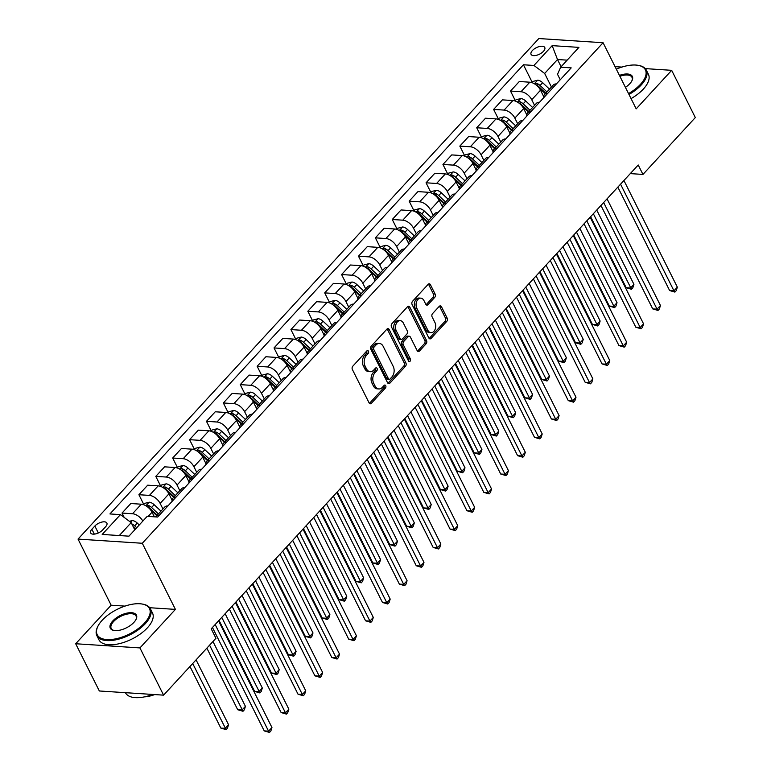 <?xml version="1.0" encoding="UTF-8"?>
<svg xmlns="http://www.w3.org/2000/svg" width="771" height="771" viewBox="0 0 771 771"><rect width="100%" height="100%" fill="white"/><g stroke="black" fill="none" stroke-linecap="round" stroke-linejoin="round"><path stroke-width="1.16" d="M368.451 351.19A1.648 1.128 93.7 0 0 367.622 350.554A1.648 1.128 93.7 0 0 366.871 350.901L352.781 366.206A2.352 1.619 93.7 0 0 352.376 369.502L369.097 402.886A2.352 1.619 93.7 0 0 370.273 403.792A2.352 1.619 93.7 0 0 371.352 403.3L385.442 387.986A1.648 1.128 93.7 0 0 385.722 385.683A1.648 1.128 93.7 0 0 384.902 385.047A1.648 1.128 93.7 0 0 384.141 385.394L382.32 387.379A7.527 5.166 93.7 0 1 378.86 388.95A7.527 5.166 93.7 0 1 375.101 386.049L373.713 383.264A7.527 5.166 93.7 0 1 374.985 372.721L376.807 370.745A1.648 1.128 93.7 0 0 377.086 368.432A1.648 1.128 93.7 0 0 376.267 367.806A1.648 1.128 93.7 0 0 375.506 368.143L373.684 370.128A7.527 5.166 93.7 0 1 370.225 371.699A7.527 5.166 93.7 0 1 366.466 368.808L365.078 366.023A7.527 5.166 93.7 0 1 366.35 355.479L368.172 353.494A1.648 1.128 93.7 0 0 368.451 351.19M366.717 351.075A1.648 1.128 93.7 0 0 366.707 351.075A1.648 1.128 93.7 0 1 366.437 353.378L368.172 353.494M383.987 385.567L383.987 385.567A1.648 1.128 93.7 0 1 383.707 387.88L385.442 387.986M378.86 388.95L377.125 388.835A7.527 5.166 93.7 0 1 373.366 385.934L371.979 383.158A7.527 5.166 93.7 0 1 373.251 372.615L375.072 370.629A1.648 1.128 93.7 0 0 375.352 368.326A1.648 1.128 93.7 0 0 375.352 368.316M532.356 50.578A7.662 3.614 -26.6 0 0 531.065 54.365A7.662 3.614 -26.6 0 0 536.414 55.329A7.662 3.614 -26.6 0 0 543.468 51.3A7.662 3.614 -26.6 0 0 544.769 47.503A7.662 3.614 -26.6 0 0 539.411 46.539A7.662 3.614 -26.6 0 0 532.356 50.578M434.728 297.375A2.352 1.619 93.7 0 0 435.123 294.079L430.44 284.711A2.352 1.619 93.7 0 0 429.264 283.805A2.352 1.619 93.7 0 0 428.184 284.297L412.533 301.297A2.352 1.619 93.7 0 0 412.128 304.593L428.849 337.977A2.352 1.619 93.7 0 0 430.025 338.883A2.352 1.619 93.7 0 0 431.105 338.392L446.756 321.391A2.352 1.619 93.7 0 0 447.151 318.095L441.484 306.781A2.352 1.619 93.7 0 0 440.318 305.875A2.352 1.619 93.7 0 0 439.229 306.366L432.531 313.643A2.352 1.619 93.7 0 0 432.136 316.939L434.95 322.548A6.293 4.318 93.7 0 1 435.143 329.294A6.293 4.318 93.7 0 1 430.989 332.677A6.293 4.318 93.7 0 1 427.847 330.258L416.841 308.284A6.293 4.318 93.7 0 1 416.648 301.538A6.293 4.318 93.7 0 1 420.802 298.155A6.293 4.318 93.7 0 1 423.944 300.574L425.775 304.237A2.352 1.619 93.7 0 0 426.951 305.143A2.352 1.619 93.7 0 0 428.03 304.651L434.728 297.375L432.994 297.259A2.352 1.619 93.7 0 0 433.389 293.963L428.705 284.595A2.352 1.619 93.7 0 0 428.368 284.123M636.191 108.856L671.666 70.325L695.317 117.558L642.956 174.429L638.224 164.984L211.225 628.828L215.947 638.272L163.587 695.153L139.936 647.919L175.412 609.389L142.298 543.266L603.076 42.723L636.191 108.856M389.191 329.525A2.352 1.619 93.7 0 0 388.015 328.619A2.352 1.619 93.7 0 0 386.936 329.111L371.285 346.112A2.352 1.619 93.7 0 0 370.88 349.408L387.601 382.782A2.352 1.619 93.7 0 0 388.777 383.688A2.352 1.619 93.7 0 0 389.856 383.197L405.507 366.196A2.352 1.619 93.7 0 0 405.903 362.9L389.191 329.525L387.447 329.41A2.352 1.619 93.7 0 0 387.119 328.928M391.909 323.704L407.56 306.704A2.352 1.619 93.7 0 1 408.64 306.212A2.352 1.619 93.7 0 1 409.815 307.118L426.527 340.503A2.352 1.619 93.7 0 1 426.132 343.789L419.434 351.065A2.352 1.619 93.7 0 1 418.354 351.557A2.352 1.619 93.7 0 1 417.178 350.66L410.394 337.12A2.352 1.619 93.7 0 0 409.228 336.214A2.352 1.619 93.7 0 0 408.138 336.705L403.696 341.534A2.352 1.619 93.7 0 0 403.3 344.83L410.355 358.92A1.648 1.128 93.7 0 1 410.413 360.683A1.648 1.128 93.7 0 1 409.324 361.57A1.648 1.128 93.7 0 1 408.505 360.934L391.504 327A2.352 1.619 93.7 0 1 391.909 323.704M102.649 529.956L105.617 526.728A7.421 3.498 -26.6 0 0 106.87 523.046A7.421 3.498 -26.6 0 0 101.685 522.121A7.421 3.498 -26.6 0 0 94.852 526.024L91.874 529.253A7.421 3.498 -26.6 0 0 90.621 532.925A7.421 3.498 -26.6 0 0 95.806 533.86A7.421 3.498 -26.6 0 0 102.649 529.956M142.298 543.266L78.035 539.093L538.823 38.55L603.076 42.723M532.173 82.246L523.422 64.774L109.935 513.939L120.44 514.623L102.196 534.438L128.94 536.173L147.184 516.358L157.689 517.042L571.186 67.877L560.681 67.193L557.52 74.295L560.247 79.76M523.422 64.774L533.937 65.458L552.171 45.643L578.915 47.378L560.681 67.193M124.969 606.112L111.149 605.216L75.683 643.746L139.936 647.919M75.683 643.746L99.334 690.98L163.587 695.153M671.666 70.325L645.288 68.609M621.879 67.087L615.056 66.643M111.149 605.216L78.035 539.093M630.283 173.61L642.956 174.429M120.44 514.623L131.176 522.632L134.78 529.831M131.176 522.632L119.283 535.546M561.105 66.72L557.5 59.521L544.663 73.467L551.438 86.998M515.288 100.596L510.508 91.055L519.297 81.514L529.802 82.198A9.58 5.301 42.6 0 1 540.529 90.207L543.661 96.471M510.508 91.055L521.013 91.739A9.58 5.301 42.6 0 1 531.749 99.748L534.554 105.348M498.394 118.946L493.623 109.405L502.403 99.864L512.908 100.548A9.58 5.301 42.6 0 1 523.644 108.557L526.776 114.812M493.623 109.405L504.128 110.089A9.58 5.301 42.6 0 1 514.855 118.098L517.659 123.697M481.499 137.286L476.729 127.755L485.508 118.214L496.013 118.898A9.58 5.301 42.6 0 1 506.749 126.907L509.882 133.161M476.729 127.755L487.233 128.439A9.58 5.301 42.6 0 1 497.97 136.448L500.764 142.047M464.614 155.636L459.834 146.105L468.623 136.563L479.128 137.248A9.58 5.301 42.6 0 1 489.855 145.256L492.997 151.511M459.834 146.105L470.339 146.789A9.58 5.301 42.6 0 1 481.075 154.798L483.88 160.397M447.72 173.986L442.949 164.454L451.729 154.913L462.234 155.588A9.58 5.301 42.6 0 1 472.97 163.597L476.102 169.861M442.949 164.454L453.454 165.129A9.58 5.301 42.6 0 1 464.181 173.138L466.985 178.737M430.835 192.336L426.055 182.794L434.834 173.253L445.349 173.938A9.58 5.301 42.6 0 1 456.075 181.946L459.208 188.211M426.055 182.794L436.559 183.479A9.58 5.301 42.6 0 1 447.296 191.487L450.1 197.087M413.94 210.685L409.16 201.144L417.949 191.603L428.454 192.287A9.58 5.301 42.6 0 1 439.181 200.296L442.323 206.561M409.16 201.144L419.675 201.829A9.58 5.301 42.6 0 1 430.401 209.837L433.206 215.437M397.046 229.035L392.275 219.494L401.055 209.953L411.56 210.637A9.58 5.301 42.6 0 1 422.296 218.646L425.428 224.901M392.275 219.494L402.78 220.178A9.58 5.301 42.6 0 1 413.507 228.187L416.311 233.786M380.161 247.375L375.381 237.844L384.16 228.303L394.675 228.987A9.58 5.301 42.6 0 1 405.401 236.996L408.534 243.251M375.381 237.844L385.885 238.528A9.58 5.301 42.6 0 1 396.622 246.537L399.426 252.136M363.266 265.725L358.486 256.194L367.275 246.653L377.78 247.337A9.58 5.301 42.6 0 1 388.507 255.346L391.649 261.6M358.486 256.194L369.001 256.878A9.58 5.301 42.6 0 1 379.727 264.877L382.532 270.486M346.372 284.075L341.601 274.543L350.381 265.002L360.886 265.677A9.58 5.301 42.6 0 1 371.622 273.686L374.754 279.95M341.601 274.543L352.106 275.218A9.58 5.301 42.6 0 1 362.833 283.227L365.637 288.826M329.487 302.425L324.707 292.884L333.496 283.342L344.001 284.027A9.58 5.301 42.6 0 1 354.727 292.036L357.86 298.3M324.707 292.884L335.212 293.568A9.58 5.301 42.6 0 1 345.948 301.577L348.752 307.176M312.592 320.775L307.822 311.233L316.602 301.692L327.106 302.377A9.58 5.301 42.6 0 1 337.843 310.385L340.975 316.65M307.822 311.233L318.327 311.918A9.58 5.301 42.6 0 1 329.053 319.926L331.858 325.526M295.698 339.124L290.927 329.583L299.707 320.042L310.212 320.726A9.58 5.301 42.6 0 1 320.948 328.735L324.08 334.99M290.927 329.583L301.432 330.267A9.58 5.301 42.6 0 1 312.168 338.276L314.973 343.876M278.813 357.465L274.033 347.933L282.822 338.392L293.327 339.076A9.58 5.301 42.6 0 1 304.053 347.085L307.195 353.34M274.033 347.933L284.538 348.617A9.58 5.301 42.6 0 1 295.274 356.626L298.078 362.225M261.918 375.814L257.148 366.283L265.928 356.742L276.432 357.426A9.58 5.301 42.6 0 1 287.169 365.435L290.301 371.689M257.148 366.283L267.653 366.967A9.58 5.301 42.6 0 1 278.379 374.966L281.184 380.575M245.033 394.164L240.253 384.633L249.033 375.091L259.548 375.766A9.58 5.301 42.6 0 1 270.274 383.775L273.406 390.039M240.253 384.633L250.758 385.307A9.58 5.301 42.6 0 1 261.494 393.316L264.299 398.915M228.139 412.514L223.359 402.973L232.148 393.432L242.653 394.116A9.58 5.301 42.6 0 1 253.38 402.125L256.521 408.389M223.359 402.973L233.873 403.657A9.58 5.301 42.6 0 1 244.6 411.666L247.404 417.265M211.244 430.864L206.474 421.323L215.254 411.781L225.758 412.466A9.58 5.301 42.6 0 1 236.495 420.474L239.627 426.739M206.474 421.323L216.979 422.007A9.58 5.301 42.6 0 1 227.705 430.016L230.51 435.615M194.359 449.214L189.579 439.672L198.359 430.131L208.874 430.816A9.58 5.301 42.6 0 1 219.6 438.824L222.732 445.079M189.579 439.672L200.084 440.357A9.58 5.301 42.6 0 1 210.82 448.365L213.625 453.965M177.465 467.554L172.685 458.022L181.474 448.481L191.979 449.165A9.58 5.301 42.6 0 1 202.706 457.174L205.847 463.429M172.685 458.022L183.199 458.706A9.58 5.301 42.6 0 1 193.926 466.715L196.73 472.315M160.57 485.903L155.8 476.372L164.58 466.831L175.084 467.515A9.58 5.301 42.6 0 1 185.821 475.514L188.953 481.779M155.8 476.372L166.305 477.047A9.58 5.301 42.6 0 1 177.031 485.055L179.836 490.664M143.685 504.253L138.905 494.722L147.695 485.181L158.2 485.855A9.58 5.301 42.6 0 1 168.926 493.864L172.068 500.128M138.905 494.722L149.41 495.396A9.58 5.301 42.6 0 1 160.146 503.405L162.951 509.005M124.198 517.428L122.02 513.062L130.8 503.521L141.305 504.205A9.58 5.301 42.6 0 1 152.041 512.214L154.345 516.821M567.167 60.148L557.5 59.521L552.171 45.643M122.02 513.062L132.525 513.746A9.58 5.301 42.6 0 1 142.866 521.042M155.723 516.907A9.58 5.301 42.6 0 1 156.002 516.551A9.58 5.301 42.6 0 1 159.134 515.481M156.002 516.551L164.782 507.01A9.58 5.301 42.6 0 1 167.914 505.94M172.078 501.41A9.58 5.301 42.6 0 1 172.897 498.201A9.58 5.301 42.6 0 1 176.019 497.131M172.897 498.201L181.677 488.66A9.58 5.301 42.6 0 1 184.809 487.59M188.972 483.06A9.58 5.301 42.6 0 1 189.782 479.861A9.58 5.301 42.6 0 1 192.914 478.781M189.782 479.861L198.571 470.32A9.58 5.301 42.6 0 1 201.694 469.24M205.857 464.711A9.58 5.301 42.6 0 1 206.676 461.511A9.58 5.301 42.6 0 1 209.799 460.432M206.676 461.511L215.456 451.97A9.58 5.301 42.6 0 1 218.588 450.89M222.752 446.37A9.58 5.301 42.6 0 1 223.571 443.161A9.58 5.301 42.6 0 1 226.693 442.082M223.571 443.161L232.35 433.62A9.58 5.301 42.6 0 1 235.473 432.541M239.646 428.021A9.58 5.301 42.6 0 1 240.456 424.811A9.58 5.301 42.6 0 1 243.588 423.742M240.456 424.811L249.245 415.27A9.58 5.301 42.6 0 1 252.368 414.2M256.531 409.671A9.58 5.301 42.6 0 1 257.35 406.462A9.58 5.301 42.6 0 1 260.473 405.392M257.35 406.462L266.13 396.92A9.58 5.301 42.6 0 1 269.262 395.851M273.426 391.321A9.58 5.301 42.6 0 1 274.235 388.112A9.58 5.301 42.6 0 1 277.367 387.042M274.235 388.112L283.024 378.571A9.58 5.301 42.6 0 1 286.147 377.501M290.32 372.971A9.58 5.301 42.6 0 1 291.13 369.772A9.58 5.301 42.6 0 1 294.262 368.692M291.13 369.772L299.909 360.23A9.58 5.301 42.6 0 1 303.042 359.151M307.205 354.621A9.58 5.301 42.6 0 1 308.024 351.422A9.58 5.301 42.6 0 1 311.147 350.342M308.024 351.422L316.804 341.881A9.58 5.301 42.6 0 1 319.936 340.801M324.099 336.281A9.58 5.301 42.6 0 1 324.909 333.072A9.58 5.301 42.6 0 1 328.041 331.993M324.909 333.072L333.698 323.531A9.58 5.301 42.6 0 1 336.821 322.451M340.994 317.931A9.58 5.301 42.6 0 1 341.804 314.722A9.58 5.301 42.6 0 1 344.936 313.652M341.804 314.722L350.583 305.181A9.58 5.301 42.6 0 1 353.716 304.111M357.879 299.582A9.58 5.301 42.6 0 1 358.698 296.372A9.58 5.301 42.6 0 1 361.821 295.303M358.698 296.372L367.478 286.831A9.58 5.301 42.6 0 1 370.61 285.762M374.773 281.232A9.58 5.301 42.6 0 1 375.583 278.023A9.58 5.301 42.6 0 1 378.715 276.953M375.583 278.023L384.372 268.481A9.58 5.301 42.6 0 1 387.495 267.412M391.658 262.882A9.58 5.301 42.6 0 1 392.478 259.682A9.58 5.301 42.6 0 1 395.6 258.603M392.478 259.682L401.257 250.141A9.58 5.301 42.6 0 1 404.389 249.062M408.553 244.532A9.58 5.301 42.6 0 1 409.372 241.333A9.58 5.301 42.6 0 1 412.495 240.253M409.372 241.333L418.152 231.792A9.58 5.301 42.6 0 1 421.274 230.712M425.447 226.192A9.58 5.301 42.6 0 1 426.257 222.983A9.58 5.301 42.6 0 1 429.389 221.903M426.257 222.983L435.046 213.442A9.58 5.301 42.6 0 1 438.169 212.362M442.332 207.842A9.58 5.301 42.6 0 1 443.152 204.633A9.58 5.301 42.6 0 1 446.274 203.563M443.152 204.633L451.931 195.092A9.58 5.301 42.6 0 1 455.063 194.022M459.227 189.493A9.58 5.301 42.6 0 1 460.036 186.283A9.58 5.301 42.6 0 1 463.169 185.213M460.036 186.283L468.826 176.742A9.58 5.301 42.6 0 1 471.948 175.672M476.121 171.143A9.58 5.301 42.6 0 1 476.931 167.933A9.58 5.301 42.6 0 1 480.063 166.864M476.931 167.933L485.711 158.402A9.58 5.301 42.6 0 1 488.843 157.323M493.006 152.793A9.58 5.301 42.6 0 1 493.825 149.593A9.58 5.301 42.6 0 1 496.948 148.514M493.825 149.593L502.605 140.052A9.58 5.301 42.6 0 1 505.737 138.973M509.901 134.443A9.58 5.301 42.6 0 1 510.71 131.243A9.58 5.301 42.6 0 1 513.843 130.164M510.71 131.243L519.5 121.702A9.58 5.301 42.6 0 1 522.622 120.623M526.795 116.103A9.58 5.301 42.6 0 1 527.605 112.894A9.58 5.301 42.6 0 1 530.727 111.814M527.605 112.894L536.385 103.353A9.58 5.301 42.6 0 1 539.517 102.273M543.68 97.753A9.58 5.301 42.6 0 1 544.499 94.544A9.58 5.301 42.6 0 1 547.622 93.474M544.499 94.544L553.279 85.003A9.58 5.301 42.6 0 1 556.402 83.933M544.663 73.467L533.937 65.458M175.412 609.389L149.709 607.721M366.437 353.378L364.606 355.364A7.527 5.166 93.7 0 0 363.334 365.907L365.078 366.023M370.225 371.699L368.49 371.583A7.527 5.166 93.7 0 1 364.731 368.692L363.334 365.907M369.425 403.368A2.352 1.619 93.7 0 0 369.617 403.185L383.707 387.88M387.929 383.264A2.352 1.619 93.7 0 0 388.121 383.091L403.773 366.08A2.352 1.619 93.7 0 0 404.168 362.794L387.447 329.41M374.041 347.123A1.648 1.128 93.7 0 0 373.762 349.427L388.43 378.725A1.648 1.128 93.7 0 0 389.259 379.361A1.648 1.128 93.7 0 0 390.01 379.014L391.938 376.932A7.527 5.166 93.7 0 0 393.21 366.379L383.177 346.352A7.527 5.166 93.7 0 0 379.419 343.461A7.527 5.166 93.7 0 0 375.959 345.032L374.041 347.123L372.306 347.008A1.648 1.128 93.7 0 0 372.027 349.311L373.762 349.427M389.259 379.361L387.524 379.245A1.648 1.128 93.7 0 1 386.695 378.619L372.027 349.311M379.419 343.461L377.684 343.346A7.527 5.166 93.7 0 0 374.224 344.916L375.959 345.032M372.306 347.008L374.224 344.916M417.506 351.133A2.352 1.619 93.7 0 0 417.699 350.959L424.397 343.683A2.352 1.619 93.7 0 0 424.792 340.387L408.071 307.003A2.352 1.619 93.7 0 0 407.743 306.521M409.228 336.214L407.483 336.098A2.352 1.619 93.7 0 0 406.404 336.59L401.961 341.418A2.352 1.619 93.7 0 0 401.566 344.714L408.62 358.804L410.355 358.92M408.495 360.924A1.648 1.128 93.7 0 0 408.62 358.804M403.358 323.068A6.293 4.318 93.7 0 0 400.226 320.649A6.293 4.318 93.7 0 0 396.072 324.042A6.293 4.318 93.7 0 0 396.265 330.778L400.139 338.517A2.352 1.619 93.7 0 0 401.315 339.423A2.352 1.619 93.7 0 0 402.395 338.932L406.847 334.103A2.352 1.619 93.7 0 0 407.242 330.817L403.358 323.068M400.226 320.649L398.482 320.534A6.293 4.318 93.7 0 0 394.338 323.926A6.293 4.318 93.7 0 0 394.53 330.663L396.265 330.778M401.315 339.423L399.58 339.317A2.352 1.619 93.7 0 1 398.405 338.411L394.53 330.663M426.103 304.718A2.352 1.619 93.7 0 0 426.296 304.535L432.994 297.259M420.802 298.155L419.067 298.04A6.293 4.318 93.7 0 0 414.914 301.422A6.293 4.318 93.7 0 0 415.106 308.169L416.841 308.284M430.989 332.677L429.254 332.561A6.293 4.318 93.7 0 1 426.112 330.142L415.106 308.169M429.177 338.459A2.352 1.619 93.7 0 0 429.37 338.276L445.021 321.276A2.352 1.619 93.7 0 0 445.416 317.98L439.749 306.665A2.352 1.619 93.7 0 0 439.422 306.193M129.403 521.312L132.361 520.55A6.351 3.508 42.6 0 1 137.257 523.056L139.272 524.955M189.974 666.491L220.824 728.075L225.161 728.354L228.544 724.692L196.075 659.86M134.193 528.665L135.089 529.504M136.708 527.74L134.694 525.841A6.351 3.508 -137.4 0 0 131.802 523.885M133.325 526.93A3.238 1.793 42.6 0 1 133.479 527.065L135.542 529.012M192.702 663.532L226.105 729.626L220.824 728.075M228.544 724.692L227.455 728.161L226.105 729.626M212.449 627.488L264.231 730.898L268.578 731.178L215.176 624.539M271.951 727.506L270.872 730.985L269.513 732.45L268.578 731.178L271.951 727.506L218.55 620.867M269.513 732.45L264.231 730.898M143.348 504.62L144.428 503.444L149.256 502.2A6.351 3.508 42.6 0 1 154.152 504.706L160.985 511.144M206.869 648.141L237.709 709.725L242.055 710.014L245.429 706.342L212.969 641.52M150.306 509.573L156.792 515.693M158.421 513.929L151.579 507.491A6.351 3.508 -137.4 0 0 148.109 505.304L146.124 505.921M148.109 505.304L149.468 508.022A3.238 1.793 42.6 0 1 150.364 508.715L157.255 515.201M209.587 645.182L242.99 711.276L237.709 709.725M245.429 706.342L244.34 709.812L242.99 711.276M160.243 486.27L161.322 485.094L166.15 483.851A6.351 3.508 42.6 0 1 171.037 486.356L177.879 492.794M219.031 620.347L254.603 691.385L258.94 691.664L262.323 687.992L225.132 613.726M167.191 491.233L173.687 497.343M175.306 495.58L168.473 489.142A6.351 3.508 -137.4 0 0 164.994 486.954L163.018 487.571M164.994 486.954L166.363 489.681A3.238 1.793 42.6 0 1 167.259 490.366L174.14 496.852M221.749 617.388L259.885 692.936L254.603 691.385M262.323 687.992L261.234 691.462L259.885 692.936M177.128 467.92L178.217 466.744L183.035 465.501A6.351 3.508 42.6 0 1 187.931 468.007L194.764 474.444M235.926 601.997L271.488 673.035L275.835 673.314L279.208 669.642L242.017 595.376M184.086 472.883L190.582 478.993M192.201 477.23L185.368 470.792A6.351 3.508 -137.4 0 0 181.889 468.614L179.903 469.231M181.889 468.614L183.247 471.332A3.238 1.793 42.6 0 1 184.153 472.025L191.035 478.502M238.644 599.048L276.779 674.586L271.488 673.035M279.208 669.642L278.129 673.122L276.779 674.586M229.344 609.138L281.126 712.549L285.463 712.828L232.061 606.189M288.846 709.166L287.756 712.635L286.407 714.1L285.463 712.828L288.846 709.166L235.444 602.517M286.407 714.1L281.126 712.549M246.238 590.798L298.02 694.199L302.357 694.478L248.956 587.839M305.74 690.816L304.651 694.285L303.302 695.75L302.357 694.478L305.74 690.816L252.329 584.167M303.302 695.75L298.02 694.199M263.123 572.448L314.905 675.849L319.252 676.138L265.85 569.49M322.625 672.466L321.546 675.936L320.187 677.41L319.252 676.138L322.625 672.466L269.224 565.818M320.187 677.41L314.905 675.849M194.022 449.57L195.102 448.394L199.93 447.151A6.351 3.508 42.6 0 1 204.826 449.657L211.659 456.095M252.811 583.647L288.383 654.685L292.729 654.965L296.103 651.293L258.911 577.026M200.971 454.533L207.466 460.644M209.095 458.89L202.253 452.452A6.351 3.508 -137.4 0 0 198.783 450.264L196.798 450.881M198.783 450.264L200.142 452.982A3.238 1.793 42.6 0 1 201.038 453.676L207.929 460.152M255.529 580.698L293.664 656.237L288.383 654.685M296.103 651.293L295.014 654.772L293.664 656.237M280.018 554.098L331.8 657.509L336.137 657.788L282.735 551.14M339.519 654.116L338.43 657.586L337.081 659.06L336.137 657.788L339.519 654.116L286.118 547.477M337.081 659.06L331.8 657.509M102.157 620.289A29.221 13.762 -26.6 0 0 97.965 626.158A29.221 13.762 -26.6 0 0 110.561 639.554A29.221 13.762 -26.6 0 0 144.534 623.035A29.221 13.762 -26.6 0 0 142.153 604.03A29.221 13.762 -26.6 0 0 102.157 620.289M142.519 604.098A29.944 14.1 153.4 0 1 142.905 604.165A29.944 14.1 153.4 0 1 150.403 608.82A29.944 14.1 153.4 0 1 145.343 623.643A29.944 14.1 153.4 0 1 117.77 639.39A29.944 14.1 153.4 0 1 96.857 635.632A29.944 14.1 153.4 0 1 97.628 626.833A29.944 14.1 153.4 0 1 97.801 626.495M112.759 620.973A14.61 6.881 153.4 0 1 129.74 612.714A14.61 6.881 153.4 0 1 136.043 619.412A14.61 6.881 153.4 0 1 133.942 622.351A14.61 6.881 153.4 0 1 113.944 630.476A14.61 6.881 153.4 0 1 112.759 620.973M135.86 619.759A13.888 6.544 -26.6 0 0 136.053 616.01A13.888 6.544 -26.6 0 0 126.357 614.265A13.888 6.544 -26.6 0 0 113.559 621.571A13.888 6.544 -26.6 0 0 111.207 628.452A13.888 6.544 -26.6 0 0 114.33 630.543M152.706 694.449A29.944 14.1 153.4 0 1 125.432 692.695L125.422 692.676M154.663 694.575A21.559 10.148 153.4 0 1 144.543 696.859M150.403 608.82L152.485 612.984A29.944 14.1 153.4 0 1 147.425 627.796A29.944 14.1 153.4 0 1 119.852 643.544A29.944 14.1 153.4 0 1 98.939 639.795L96.857 635.632M628.548 93.59A29.221 13.762 -26.6 0 0 640.45 84.338A29.221 13.762 -26.6 0 0 638.07 65.323A29.221 13.762 -26.6 0 0 616.318 69.159M638.436 65.4A29.944 14.1 153.4 0 1 638.822 65.458A29.944 14.1 153.4 0 1 646.32 70.122A29.944 14.1 153.4 0 1 641.26 84.935A29.944 14.1 153.4 0 1 628.991 94.457M619.441 75.404A14.61 6.881 153.4 0 1 631.96 80.714A14.61 6.881 153.4 0 1 629.859 83.644A14.61 6.881 153.4 0 1 625.426 87.345M631.777 81.051A13.888 6.544 -26.6 0 0 631.969 77.302A13.888 6.544 -26.6 0 0 619.884 76.281M646.32 70.122L648.401 74.276A29.944 14.1 153.4 0 1 643.342 89.089A29.944 14.1 153.4 0 1 631.063 98.611M210.917 431.22L211.996 430.045L216.824 428.811A6.351 3.508 42.6 0 1 221.711 431.307L228.553 437.745M269.705 565.297L305.277 636.335L309.614 636.615L312.997 632.952L275.806 558.676M217.865 436.184L224.361 442.294M225.98 440.54L219.147 434.102A6.351 3.508 -137.4 0 0 215.668 431.914L213.692 432.531M215.668 431.914L217.036 434.632A3.238 1.793 42.6 0 1 217.933 435.326L224.814 441.802M272.423 562.348L310.559 637.887L305.277 636.335M312.997 632.952L311.908 636.422L310.559 637.887M227.802 412.88L228.891 411.704L233.709 410.461A6.351 3.508 42.6 0 1 238.605 412.967L245.438 419.405M286.59 546.957L322.162 617.985L326.509 618.265L329.882 614.603L292.691 540.326M234.76 417.834L241.256 423.954M242.875 422.19L236.032 415.752A6.351 3.508 -137.4 0 0 232.563 413.564L230.577 414.181M232.563 413.564L233.921 416.282A3.238 1.793 42.6 0 1 234.827 416.976L241.709 423.452M289.318 543.998L327.444 619.537L322.162 617.985M329.882 614.603L328.803 618.072L327.444 619.537M244.696 394.53L245.776 393.355L250.604 392.111A6.351 3.508 42.6 0 1 255.49 394.617L262.333 401.055M303.485 528.607L339.057 599.636L343.394 599.925L346.777 596.253L309.585 521.977M251.645 399.484L258.14 405.604M259.769 403.84L252.927 397.402A6.351 3.508 -137.4 0 0 249.457 395.215L247.472 395.831M249.457 395.215L250.816 397.932A3.238 1.793 42.6 0 1 251.712 398.626L258.593 405.112M306.203 525.649L344.338 601.187L339.057 599.636M346.777 596.253L345.687 599.722L344.338 601.187M261.581 376.181L262.67 375.005L267.489 373.762A6.351 3.508 42.6 0 1 272.385 376.267L279.227 382.705M320.379 510.257L355.951 581.295L360.288 581.575L363.671 577.903L326.47 503.636M268.539 381.144L275.035 387.254M276.654 385.49L269.821 379.053A6.351 3.508 -137.4 0 0 266.342 376.865L264.366 377.482M266.342 376.865L267.71 379.592A3.238 1.793 42.6 0 1 268.607 380.276L275.488 386.763M323.097 507.299L361.233 582.847L355.951 581.295M363.671 577.903L362.582 581.373L361.233 582.847M278.476 357.831L279.555 356.655L284.383 355.412A6.351 3.508 42.6 0 1 289.279 357.917L296.112 364.355M337.264 491.908L372.836 562.946L377.183 563.225L380.556 559.553L343.365 485.287M285.434 362.794L291.93 368.904M293.549 367.141L286.706 360.703A6.351 3.508 -137.4 0 0 283.236 358.525L281.251 359.141M283.236 358.525L284.595 361.242A3.238 1.793 42.6 0 1 285.492 361.936L292.382 368.413M339.992 488.959L378.118 564.497L372.836 562.946M380.556 559.553L379.477 563.032L378.118 564.497M296.912 535.749L348.694 639.159L353.031 639.438L299.63 532.8M356.414 635.767L355.325 639.246L353.976 640.711L353.031 639.438L356.414 635.767L303.003 529.128M353.976 640.711L348.694 639.159M313.797 517.399L365.579 620.809L369.926 621.089L316.515 514.45M373.299 617.417L372.22 620.896L370.861 622.361L369.926 621.089L373.299 617.417L319.898 510.778M370.861 622.361L365.579 620.809M330.692 499.059L382.474 602.459L386.811 602.739L333.409 496.1M390.193 599.077L389.104 602.546L387.755 604.011L386.811 602.739L390.193 599.077L336.792 492.428M387.755 604.011L382.474 602.459M347.576 480.709L399.359 584.11L403.705 584.389L350.304 477.75M407.078 580.727L405.999 584.196L404.65 585.661L403.705 584.389L407.078 580.727L353.677 474.078M404.65 585.661L399.359 584.11M364.471 462.359L416.253 565.76L420.6 566.049L367.189 459.4M423.973 562.377L422.884 565.847L421.535 567.321L420.6 566.049L423.973 562.377L370.572 455.728M421.535 567.321L416.253 565.76M295.37 339.481L296.45 338.305L301.278 337.062A6.351 3.508 42.6 0 1 306.164 339.568L313.007 346.006M354.159 473.558L389.731 544.596L394.068 544.875L397.45 541.203L360.259 466.937M302.319 344.444L308.814 350.554M310.434 348.8L303.601 342.363A6.351 3.508 -137.4 0 0 300.131 340.175L298.146 340.792M300.131 340.175L301.49 342.893A3.238 1.793 42.6 0 1 302.386 343.587L309.267 350.063M356.877 470.609L395.012 546.147L389.731 544.596M397.45 541.203L396.361 544.683L395.012 546.147M381.366 444.009L433.148 547.42L437.485 547.699L384.083 441.051M440.867 544.027L439.778 547.497L438.429 548.971L437.485 547.699L440.867 544.027L387.466 437.388M438.429 548.971L433.148 547.42M312.255 321.131L313.344 319.955L318.163 318.722A6.351 3.508 42.6 0 1 323.059 321.218L329.892 327.656M371.053 455.218L406.616 526.246L410.962 526.526L414.335 522.863L377.144 448.587M319.213 326.094L325.709 332.205M327.328 330.451L320.495 324.013A6.351 3.508 -137.4 0 0 317.016 321.825L315.031 322.442M317.016 321.825L318.375 324.543A3.238 1.793 42.6 0 1 319.281 325.237L326.162 331.713M373.771 452.259L411.907 527.798L406.616 526.246M414.335 522.863L413.256 526.333L411.907 527.798M398.25 425.659L450.033 529.07L454.379 529.349L400.978 422.71M457.752 525.677L456.673 529.157L455.314 530.621L454.379 529.349L457.752 525.677L404.351 419.038M455.314 530.621L450.033 529.07M329.15 302.791L330.229 301.615L335.057 300.372A6.351 3.508 42.6 0 1 339.953 302.878L346.786 309.316M387.938 436.868L423.51 507.896L427.857 508.176L431.23 504.513L394.039 430.237M336.098 307.745L342.594 313.864M344.223 312.101L337.38 305.663A6.351 3.508 -137.4 0 0 333.91 303.475L331.925 304.092M333.91 303.475L335.269 306.193A3.238 1.793 42.6 0 1 336.166 306.887L343.056 313.363M390.656 433.909L428.792 509.448L423.51 507.896M431.23 504.513L430.141 507.983L428.792 509.448M415.145 407.31L466.927 510.72L471.264 511L417.863 404.361M474.647 507.328L473.558 510.807L472.209 512.272L471.264 511L474.647 507.328L421.245 400.689M472.209 512.272L466.927 510.72M346.044 284.441L347.123 283.265L351.952 282.022A6.351 3.508 42.6 0 1 356.838 284.528L363.681 290.966M404.833 418.518L440.405 489.546L444.742 489.836L448.124 486.164L410.933 411.887M352.993 289.395L359.488 295.515M361.107 293.751L354.275 287.313A6.351 3.508 -137.4 0 0 350.795 285.125L348.82 285.742M350.795 285.125L352.164 287.843A3.238 1.793 42.6 0 1 353.06 288.537L359.941 295.023M407.551 415.559L445.686 491.098L440.405 489.546M448.124 486.164L447.035 489.633L445.686 491.098M432.039 388.97L483.822 492.37L488.159 492.65L434.757 386.011M491.541 488.987L490.452 492.457L489.103 493.922L488.159 492.65L491.541 488.987L438.13 382.339M489.103 493.922L483.822 492.37M362.929 266.091L364.018 264.916L368.837 263.672A6.351 3.508 42.6 0 1 373.733 266.178L380.566 272.616M421.718 400.168L457.29 471.206L461.636 471.486L465.009 467.814L427.818 393.547M369.887 271.055L376.383 277.165M378.002 275.401L371.159 268.963A6.351 3.508 -137.4 0 0 367.69 266.776L365.705 267.392M367.69 266.776L369.049 269.503A3.238 1.793 42.6 0 1 369.955 270.187L376.836 276.673M424.445 397.21L462.571 472.758L457.29 471.206M465.009 467.814L463.93 471.283L462.571 472.758M448.924 370.62L500.707 474.02L505.053 474.3L451.652 367.661M508.426 470.638L507.347 474.107L505.988 475.572L505.053 474.3L508.426 470.638L455.025 363.989M505.988 475.572L500.707 474.02M379.824 247.742L380.903 246.566L385.731 245.323A6.351 3.508 42.6 0 1 390.627 247.828L397.46 254.266M438.612 381.818L474.184 452.856L478.521 453.136L481.904 449.464L444.713 375.198M386.772 252.705L393.268 258.815M394.897 257.051L388.054 250.614A6.351 3.508 -137.4 0 0 384.584 248.435L382.599 249.052M384.584 248.435L385.943 251.153A3.238 1.793 42.6 0 1 386.84 251.847L393.721 258.324M441.33 378.869L479.466 454.408L474.184 452.856M481.904 449.464L480.815 452.943L479.466 454.408M465.819 352.27L517.601 455.671L521.938 455.96L468.537 349.311M525.321 452.288L524.232 455.757L522.883 457.232L521.938 455.96L525.321 452.288L471.919 345.639M522.883 457.232L517.601 455.671M396.708 229.392L397.797 228.216L402.626 226.973A6.351 3.508 42.6 0 1 407.512 229.479L414.355 235.916M455.507 363.469L491.079 434.507L495.416 434.786L498.798 431.114L461.607 356.848M403.667 234.355L410.162 240.465M411.781 238.711L404.948 232.273A6.351 3.508 -137.4 0 0 401.469 230.086L399.494 230.702M401.469 230.086L402.838 232.803A3.238 1.793 42.6 0 1 403.734 233.497L410.615 239.974M458.225 360.52L496.36 436.058L491.079 434.507M498.798 431.114L497.709 434.593L496.36 436.058M413.603 211.042L414.682 209.866L419.511 208.633A6.351 3.508 42.6 0 1 424.407 211.129L431.24 217.567M472.392 345.129L507.964 416.157L512.31 416.436L515.683 412.774L478.492 338.498M420.561 216.005L427.057 222.115M428.676 220.361L421.833 213.924A6.351 3.508 -137.4 0 0 418.364 211.736L416.379 212.353M418.364 211.736L419.723 214.454A3.238 1.793 42.6 0 1 420.629 215.148L427.51 221.624M475.119 342.17L513.245 417.709L507.964 416.157M515.683 412.774L514.604 416.244L513.245 417.709M430.497 192.702L431.577 191.526L436.405 190.283A6.351 3.508 42.6 0 1 441.291 192.789L448.134 199.226M489.286 326.779L524.858 397.807L529.195 398.087L532.578 394.424L495.387 320.148M437.446 197.655L443.942 203.775M445.561 202.012L438.728 195.574A6.351 3.508 -137.4 0 0 435.258 193.386L433.273 194.003M435.258 193.386L436.617 196.104A3.238 1.793 42.6 0 1 437.514 196.798L444.395 203.274M492.004 323.82L530.14 399.359L524.858 397.807M532.578 394.424L531.489 397.894L530.14 399.359M447.382 174.352L448.471 173.176L453.29 171.933A6.351 3.508 42.6 0 1 458.186 174.439L465.019 180.877M506.181 308.429L541.753 379.457L546.09 379.746L549.472 376.075L512.272 301.798M454.341 179.306L460.836 185.425M462.455 183.662L455.622 177.224A6.351 3.508 -137.4 0 0 452.143 175.036L450.158 175.653M452.143 175.036L453.502 177.754A3.238 1.793 42.6 0 1 454.408 178.448L461.289 184.934M508.899 305.47L547.034 381.009L541.753 379.457M549.472 376.075L548.383 379.544L547.034 381.009M464.277 156.002L465.356 154.826L470.185 153.583A6.351 3.508 42.6 0 1 475.081 156.089L481.914 162.527M523.066 290.079L558.638 361.117L562.984 361.397L566.357 357.725L529.166 283.458M471.235 160.966L477.721 167.076M479.35 165.312L472.507 158.874A6.351 3.508 -137.4 0 0 469.038 156.686L467.053 157.303M469.038 156.686L470.397 159.414A3.238 1.793 42.6 0 1 471.293 160.098L478.184 166.584M525.793 287.12L563.919 362.669L558.638 361.117M566.357 357.725L565.268 361.194L563.919 362.669M481.171 137.652L482.251 136.477L487.079 135.233A6.351 3.508 42.6 0 1 491.965 137.739L498.808 144.177M539.96 271.729L575.532 342.767L579.869 343.047L583.252 339.375L546.061 265.108M488.12 142.616L494.616 148.726M496.235 146.962L489.402 140.524A6.351 3.508 -137.4 0 0 485.932 138.346L483.947 138.963M485.932 138.346L487.291 141.064A3.238 1.793 42.6 0 1 488.188 141.758L495.069 148.234M542.678 268.78L580.814 344.319L575.532 342.767M583.252 339.375L582.163 342.854L580.814 344.319M498.056 119.303L499.145 118.127L503.964 116.884A6.351 3.508 42.6 0 1 508.86 119.389L515.693 125.827M556.855 253.38L592.417 324.418L596.764 324.697L600.137 321.025L562.946 246.759M505.015 124.266L511.51 130.376M513.129 128.622L506.296 122.184A6.351 3.508 -137.4 0 0 502.817 119.997L500.832 120.613M502.817 119.997L504.176 122.714A3.238 1.793 42.6 0 1 505.082 123.408L511.963 129.885M559.573 250.43L597.708 325.969L592.417 324.418M600.137 321.025L599.057 324.504L597.708 325.969M514.951 100.953L516.03 99.777L520.859 98.543A6.351 3.508 42.6 0 1 525.755 101.04L532.588 107.477M573.74 235.039L609.312 306.068L613.658 306.347L617.031 302.685L579.84 228.409M521.9 105.916L528.395 112.026M530.024 110.272L523.181 103.834A6.351 3.508 -137.4 0 0 519.712 101.647L517.726 102.264M519.712 101.647L521.071 104.364A3.238 1.793 42.6 0 1 521.967 105.058L528.858 111.535M576.457 232.081L614.593 307.619L609.312 306.068M617.031 302.685L615.942 306.154L614.593 307.619M482.713 333.92L534.486 437.33L538.833 437.61L485.431 330.961M542.215 433.938L541.126 437.408L539.777 438.882L538.833 437.61L542.215 433.938L488.804 327.299M539.777 438.882L534.486 437.33M499.598 315.57L551.381 418.981L555.727 419.26L502.316 312.621M559.1 415.588L558.011 419.067L556.662 420.532L555.727 419.26L559.1 415.588L505.699 308.949M556.662 420.532L551.381 418.981M516.493 297.22L568.275 400.631L572.612 400.91L519.211 294.271M575.995 397.238L574.906 400.718L573.557 402.183L572.612 400.91L575.995 397.238L522.593 290.6M573.557 402.183L568.275 400.631M533.378 278.88L585.16 382.281L589.507 382.561L536.105 275.922M592.88 378.898L591.8 382.368L590.451 383.833L589.507 382.561L592.88 378.898L539.478 272.25M590.451 383.833L585.16 382.281M550.272 260.531L602.055 363.931L606.401 364.22L552.99 257.572M609.774 360.549L608.685 364.018L607.336 365.483L606.401 364.22L609.774 360.549L556.373 253.9M607.336 365.483L602.055 363.931M567.167 242.181L618.949 345.581L623.286 345.871L569.885 239.222M626.669 342.199L625.58 345.668L624.231 347.143L623.286 345.871L626.669 342.199L573.267 235.55M624.231 347.143L618.949 345.581M584.052 223.831L635.834 327.241L640.181 327.521L586.779 220.872M643.554 323.849L642.474 327.318L641.115 328.793L640.181 327.521L643.554 323.849L590.152 217.21M641.115 328.793L635.834 327.241M600.946 205.481L652.729 308.892L657.065 309.171L603.664 202.532M660.448 305.499L659.359 308.978L658.01 310.443L657.065 309.171L660.448 305.499L607.047 198.86M658.01 310.443L652.729 308.892M531.845 82.613L532.925 81.437L537.753 80.194A6.351 3.508 42.6 0 1 542.639 82.699L549.482 89.137M590.634 216.69L626.206 287.718L630.543 287.997L633.926 284.335L596.735 210.059M538.794 87.566L545.29 93.686M546.909 91.922L540.076 85.485A6.351 3.508 -137.4 0 0 536.597 83.297L534.621 83.914M536.597 83.297L537.965 86.015A3.238 1.793 42.6 0 1 538.862 86.709L545.743 93.185M593.352 213.731L631.488 289.27L626.206 287.718M633.926 284.335L632.837 287.805L631.488 289.27M617.841 187.131L669.623 290.542L673.96 290.821L620.559 184.182M677.343 287.149L676.254 290.628L674.904 292.093L673.96 290.821L677.343 287.149L623.932 180.51M674.904 292.093L669.623 290.542M540.529 90.207L531.749 99.748M523.644 108.557L514.855 118.098M506.749 126.907L497.97 136.448M489.855 145.256L481.075 154.798M472.97 163.597L464.181 173.138M456.075 181.946L447.296 191.487M439.181 200.296L430.401 209.837M422.296 218.646L413.507 228.187M405.401 236.996L396.622 246.537M388.507 255.346L379.727 264.877M371.622 273.686L362.833 283.227M354.727 292.036L345.948 301.577M337.843 310.385L329.053 319.926M320.948 328.735L312.168 338.276M304.053 347.085L295.274 356.626M287.169 365.435L278.379 374.966M270.274 383.775L261.494 393.316M253.38 402.125L244.6 411.666M236.495 420.474L227.705 430.016M219.6 438.824L210.82 448.365M202.706 457.174L193.926 466.715M185.821 475.514L177.031 485.055M168.926 493.864L160.146 503.405M152.041 512.214L148.167 516.425M141.305 504.205L132.525 513.746M158.2 485.855L149.41 495.396M175.084 467.515L166.305 477.047M191.979 449.165L183.199 458.706M208.874 430.816L200.084 440.357M225.758 412.466L216.979 422.007M242.653 394.116L233.873 403.657M259.548 375.766L250.758 385.307M276.432 357.426L267.653 366.967M293.327 339.076L284.538 348.617M310.212 320.726L301.432 330.267M327.106 302.377L318.327 311.918M344.001 284.027L335.212 293.568M360.886 265.677L352.106 275.218M377.78 247.337L369.001 256.878M394.675 228.987L385.885 238.528M411.56 210.637L402.78 220.178M428.454 192.287L419.675 201.829M445.349 173.938L436.559 183.479M462.234 155.588L453.454 165.129M479.128 137.248L470.339 146.789M496.013 118.898L487.233 128.439M512.908 100.548L504.128 110.089M529.802 82.198L521.013 91.739M94.313 534.12L91.874 529.253M98.331 532.973L94.852 526.024M364.606 355.364L366.35 355.479M364.731 368.692L366.466 368.808M375.072 370.629L376.807 370.745M373.251 372.615L374.985 372.721M371.979 383.158L373.713 383.264M373.366 385.934L375.101 386.049M369.617 403.185L371.352 403.3M404.168 362.794L405.903 362.9M403.773 366.08L405.507 366.196M388.121 383.091L389.856 383.197M386.695 378.619L388.43 378.725M408.071 307.003L409.815 307.118M424.792 340.387L426.527 340.503M424.397 343.683L426.132 343.789M417.699 350.959L419.434 351.065M406.404 336.59L408.138 336.705M401.961 341.418L403.696 341.534M401.566 344.714L403.3 344.83M398.405 338.411L400.139 338.517M426.296 304.535L428.03 304.651M426.112 330.142L427.847 330.258M439.749 306.665L441.484 306.781M445.416 317.98L447.151 318.095M445.021 321.276L446.756 321.391M429.37 338.276L431.105 338.392M428.705 284.595L430.44 284.711M433.389 293.963L435.123 294.079M132.246 520.579L130.684 522.266M137.257 523.056L134.694 525.841M149.131 502.229L145.873 505.776M154.152 504.706L151.579 507.491M166.025 483.88L162.768 487.426M171.037 486.356L168.473 489.142M182.92 465.53L179.653 469.076M187.931 468.007L185.368 470.792M199.805 447.19L196.547 450.727M204.826 449.657L202.253 452.452M216.699 428.84L213.442 432.377M221.711 431.307L219.147 434.102M233.594 410.49L230.327 414.027M238.605 412.967L236.032 415.752M250.479 392.14L247.221 395.687M255.49 394.617L252.927 397.402M267.373 373.79L264.116 377.337M272.385 376.267L269.821 379.053M284.268 355.441L281.001 358.987M289.279 357.917L286.706 360.703M301.153 337.1L297.895 340.637M306.164 339.568L303.601 342.363M318.047 318.751L314.78 322.288M323.059 321.218L320.495 324.013M334.932 300.401L331.675 303.938M339.953 302.878L337.38 305.663M351.827 282.051L348.569 285.598M356.838 284.528L354.275 287.313M368.721 263.701L365.454 267.248M373.733 266.178L371.159 268.963M385.606 245.351L382.349 248.898M390.627 247.828L388.054 250.614M402.501 227.011L399.243 230.548M407.512 229.479L404.948 232.273M419.395 208.662L416.128 212.198M424.407 211.129L421.833 213.924M436.28 190.312L433.023 193.849M441.291 192.789L438.728 195.574M453.175 171.962L449.907 175.509M458.186 174.439L455.622 177.224M470.059 153.612L466.802 157.159M475.081 156.089L472.507 158.874M486.954 135.262L483.696 138.809M491.965 137.739L489.402 140.524M503.848 116.922L500.581 120.459M508.86 119.389L506.296 122.184M520.733 98.572L517.476 102.109M525.755 101.04L523.181 103.834M537.628 80.223L534.37 83.76M542.639 82.699L540.076 85.485M97.965 626.158L97.628 626.833M142.153 604.03L142.905 604.165M638.07 65.323L638.822 65.458"/></g></svg>
